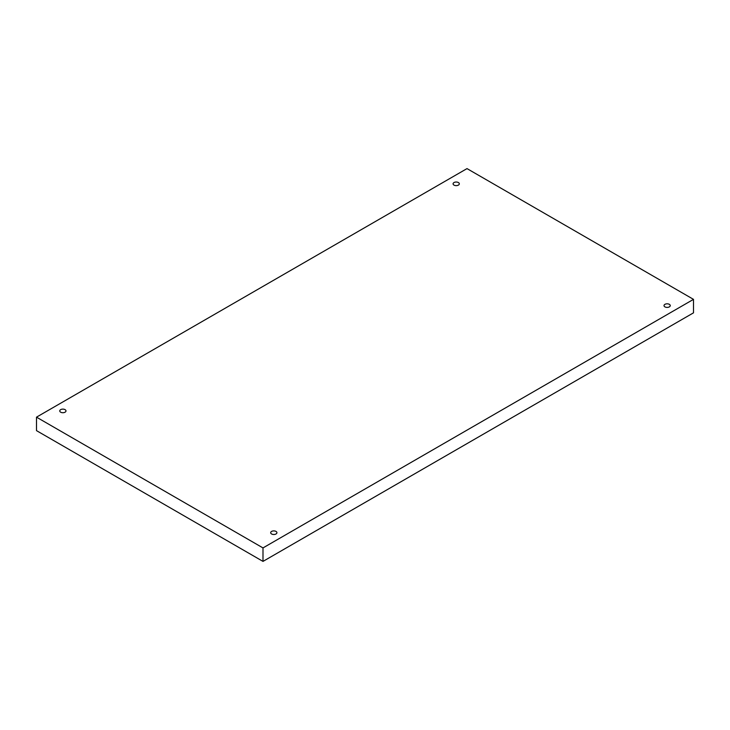 <?xml version="1.0" encoding="UTF-8"?>
<svg xmlns="http://www.w3.org/2000/svg" width="730" height="730" viewBox="0 0 730 730"><rect width="100%" height="100%" fill="white"/><g stroke="black" fill="none" stroke-linecap="round" stroke-linejoin="round"><path stroke-width="1.09" d="M262.992 547.92L262.992 561.397L693.5 312.841L693.5 299.364L467.008 168.603L36.5 417.159L262.992 547.92L693.5 299.364M36.5 417.159L36.5 430.636L262.992 561.397M453.996 182.555A3.121 1.798 180 0 1 457.391 182.162A3.121 1.798 180 0 1 459.316 183.823A3.121 1.798 180 0 1 456.204 185.63A3.121 1.798 180 0 1 453.084 183.823A3.121 1.798 180 0 1 453.996 182.555M60.663 409.649A3.121 1.798 180 0 1 64.058 409.256A3.121 1.798 180 0 1 65.983 410.917A3.121 1.798 180 0 1 62.862 412.715A3.121 1.798 180 0 1 59.751 410.917A3.121 1.798 180 0 1 60.663 409.649M271.596 531.422A3.121 1.798 180 0 1 274.991 531.038A3.121 1.798 180 0 1 276.916 532.699A3.121 1.798 180 0 1 273.796 534.497A3.121 1.798 180 0 1 270.684 532.699A3.121 1.798 180 0 1 271.596 531.422M664.93 304.337A3.121 1.798 180 0 1 668.324 303.945A3.121 1.798 180 0 1 670.25 305.605A3.121 1.798 180 0 1 667.138 307.403A3.121 1.798 180 0 1 664.017 305.605A3.121 1.798 180 0 1 664.93 304.337"/></g></svg>

